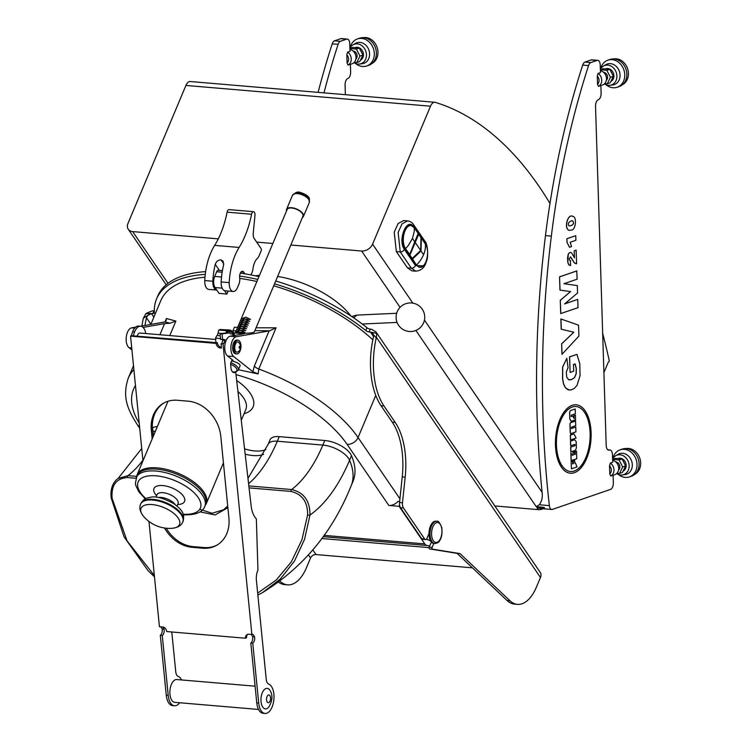 <?xml version="1.0" encoding="UTF-8"?>
<svg xmlns="http://www.w3.org/2000/svg" width="751" height="751" viewBox="0 0 751 751"><rect width="100%" height="100%" fill="white"/><g stroke="black" fill="none" stroke-linecap="round" stroke-linejoin="round"><path stroke-width="1.13" d="M244.92 273.852L243.756 272.153A4.806 2.469 94.9 0 0 242.507 271.299A4.806 2.469 94.9 0 0 239.691 277.832A6.862 3.53 -85.1 0 1 238.902 284.225L237.504 287.549A9.153 4.703 -85.1 0 1 233.185 291.472A9.153 4.703 -85.1 0 1 229.224 282.629A45.773 23.506 -85.1 0 1 239.109 247.455A68.66 35.259 94.9 0 0 251.576 214.242A3.436 1.765 -85.1 0 1 253.519 211.698A3.436 1.765 -85.1 0 1 254.974 215.34L253.228 233.392A5.717 2.938 94.9 0 0 254.176 238.461L261.057 248.534A1.718 0.882 -85.1 0 1 261.132 250.918L259.151 255.622A8.58 4.412 -85.1 0 1 257.377 258.353A13.734 7.05 94.9 0 0 252.946 268.914A8.58 4.412 -85.1 0 1 250.74 274.885M233.185 291.472L225.112 290.787A9.153 4.703 -85.1 0 1 221.16 281.944A45.773 23.506 -85.1 0 1 223.601 265.019L223.122 261.264L221.047 259.893C218.222 259.94 216.297 261.423 215.274 264.343A45.773 23.506 94.9 0 0 212.843 281.24A9.153 4.703 94.9 0 0 216.786 290.074L208.722 289.388A9.153 4.703 94.9 0 1 204.77 280.555A45.773 23.506 94.9 0 1 214.655 245.38L239.109 247.455M253.519 211.698L229.055 209.613A3.436 1.765 94.9 0 0 227.112 212.167A68.66 35.259 -85.1 0 1 214.655 245.38M223.77 263.892L221.047 259.893M572.694 216.363L572.647 216.363C567.831 213.284 563.475 228.623 569.127 230.35L569.174 230.36M569.511 247.248L567.014 242.46L566.892 238.705L575.745 235.701L575.886 240.292L570.169 242.263L571.558 246.591L569.511 247.248M576.101 263.761L574.355 262.888L570.338 256.88M570.319 260.85L570.619 265.478L568.77 264.803L567.822 262.043L568.244 254.505L568.976 253.162L570.563 252.355L571.727 252.993L574.477 257.903L574.158 250.815L576.101 250.149L576.627 263.761L574.449 262.897L570.619 256.945L569.305 258.71L569.427 260.043L570.676 260.85M570.075 265.469L568.676 264.793L567.718 262.033L567.559 257.875L568.15 254.495L568.882 253.162L570.497 252.345M574.374 257.743L574.158 250.815M577.744 299.396L578.007 307.666L560.697 313.589L560.274 300.278L570.582 291.576L559.955 290.102L559.542 276.837L576.749 270.914L577.115 279.194L563.982 283.709L577.312 285.577L577.547 293.021L564.621 303.92L577.744 299.396L564.705 303.845M561.973 354.341L561.645 343.817L573.792 332.214L561.185 329.201L560.866 318.959L578.552 325.174L578.899 336.11L561.973 354.341M576.186 404.808A34.33 17.63 94.9 0 0 576.139 404.808A34.33 17.63 94.9 0 0 572.178 405.324A34.33 17.63 94.9 0 0 555.449 441.335A34.33 17.63 94.9 0 0 570.328 473.214A34.33 17.63 94.9 0 0 570.375 473.224M597.28 76.123L598.096 73.391L600.462 72.575L600.227 65.018A5.717 2.938 94.9 0 0 597.749 60.333A5.717 2.938 94.9 0 0 597.083 60.427L590.849 62.568A5.717 2.938 94.9 0 0 588.559 65.6A509.216 261.508 94.9 0 0 551.347 236.114A614.027 315.336 94.9 0 0 549.366 505.62A5.717 2.938 94.9 0 0 551.788 509.478A5.717 2.938 94.9 0 0 552.445 509.394L610.563 489.38A5.717 2.938 94.9 0 0 613.351 482.743L613.116 475.186L610.741 476.003L609.784 473.881L609.53 465.78L610.338 463.048L612.713 462.231L612.469 454.674A5.717 2.938 94.9 0 0 609.99 449.99A5.717 2.938 94.9 0 0 609.333 450.074A5.717 2.938 -85.1 0 1 608.676 450.159A5.717 2.938 -85.1 0 1 606.198 445.484L595.534 106.36A5.717 2.938 -85.1 0 1 598.322 99.723A5.717 2.938 94.9 0 0 601.11 93.086L600.866 85.53L598.5 86.346L597.533 84.225L597.28 76.123A5.37 4.487 -109 0 1 597.533 84.225M566.836 358.311L562.696 367.014L562.659 378.823L563.569 383.855L565.522 387.835L568.113 389.797L571.107 389.929L574.262 388.427L576.965 385.479L580.054 375.763L579.772 363.691L576.965 354.369L569.624 356.894L570.112 372.44L573.708 371.201L573.492 364.451L575.106 363.888L576.327 368.544L576.214 373.81L574.59 377.584L571.718 379.537L568.648 379.715L566.695 377.152L566.338 371.858L568.047 367.727L566.836 358.311L562.602 367.014L562.565 378.814L563.466 383.845L565.419 387.826L569.286 390.069M575.022 363.916L576.233 368.534L576.111 373.801L574.487 377.575L571.614 379.527L569.455 379.912M576.965 354.369L569.521 356.885L570.112 372.44M575.397 415.153L574.036 415.622L574.13 418.654L572.788 416.054L571.211 416.552L571.267 415.209L575.35 413.801L575.2 408.976L570.722 410.478A2.291 1.173 94.9 0 0 569.605 413.134L569.793 419.086L571.182 421.33L575.548 419.865L575.397 415.153L573.933 415.613L574.027 418.448M572.788 416.054L571.182 416.561M575.397 462.935L577.021 466.915L571.455 468.84L571.135 461.752L572.591 461.292L572.675 463.874L573.445 463.611L573.266 461.02L574.722 460.56L574.806 463.142L575.397 462.935L574.806 463.095M572.675 463.836L573.351 463.602M576.036 406.516A32.612 16.747 -85.1 0 1 589.92 440.424A32.612 16.747 -85.1 0 1 570.525 471.506M576.524 451.088L575.163 451.558L575.247 454.364L574.543 454.608L574.449 451.802L573.088 452.271L573.173 455.078L572.469 455.322L570.854 452.994L571.098 460.626L576.768 458.72L576.524 451.088L575.059 451.548L575.153 454.355L574.534 454.562M574.449 451.802L572.994 452.262L573.079 455.068L572.44 455.284M570.676 447.155L570.826 451.867L574.712 450.572A3.436 1.765 94.9 0 0 576.383 446.592L576.224 441.654L574.515 439.701L570.488 441.09L570.629 445.812L575.013 444.357L574.975 445.719L570.676 447.155L574.881 445.709L574.966 444.357M575.773 427.056L571.483 428.511L571.52 427.159L575.726 425.704L575.576 420.992L570.741 422.616A1.605 0.826 94.9 0 0 569.962 424.475L570.225 432.754L571.182 434.838L570.3 435.139L570.45 439.964L576.111 438.058L573.999 433.909L571.633 434.679L571.718 433.336L575.923 431.881L575.773 427.056L571.436 428.502M415.35 242.667L420.682 250.468L412.205 258.457L409.933 255.143L409.098 255.068L411.905 258.438L409.793 255.349L418.711 234.246L420.776 237.325M420.682 250.468L420.973 237.56M418.138 233.467L409.717 254.448L405.521 248.684A12.748 6.543 94.9 0 1 404.958 230.989A12.748 6.543 94.9 0 1 414.299 227.778L418.345 233.702M421.33 238.067L425.395 244.019A12.748 6.543 -85.1 0 1 425.948 261.714A12.748 6.543 -85.1 0 1 416.617 264.925A28.707 20.84 -34.3 0 0 423.564 254.692L421.011 250.956L412.571 259.001L416.401 265.019L412.43 259.208L416.401 265.019L419.743 267.29L422.372 266.502M412.571 259.001L411.764 259.151L412.064 258.485M421.349 238.095L421.011 250.956M414.167 227.656L411.05 225.413A12.87 6.609 -85.1 0 0 403.756 233.908A12.87 6.609 -85.1 0 0 405.305 248.769A12.87 6.609 -85.1 0 1 403.709 234.115A12.87 6.609 -85.1 0 1 410.825 225.384A12.87 6.609 -85.1 0 1 411.219 225.441M411.05 225.413A12.87 6.609 -85.1 0 1 413.303 226.614M419.415 267.243L415.735 264.962L411.764 259.151M409.135 255.293L411.36 258.391M408.732 254.533L404.639 248.712A12.87 6.609 -85.1 0 1 403.043 234.059A12.87 6.609 -85.1 0 1 410.159 225.328A12.87 6.609 -85.1 0 1 410.487 225.375M413.67 224.774L424.766 241.024C428.061 243.859 428.445 258.316 426.324 261.555C424.766 267.45 421.255 270.66 415.782 271.177L411.351 268.163L400.255 251.923L398.133 232.481L402.029 223.864L407.577 220.888C410.431 221.348 412.459 222.643 413.67 224.774L413.67 224.774A3.436 2.488 145.6 0 1 413.773 226.962C407.22 216.269 397.251 240.057 404.367 249.351L415.463 265.601L423.311 265.788M222.249 339.583A4.581 2.347 94.9 0 1 222.756 340.194L224.718 340.363A4.581 2.347 94.9 0 0 223.432 339.405A4.581 2.347 94.9 0 0 222.615 339.612L220.663 339.452L220.09 333.707L226.079 332.928L226.567 330.693L227.281 332.045L227.769 330.158L228.36 331.717L228.98 329.952L229.44 331.679L230.172 330.074L230.491 331.942L231.327 330.524L231.496 332.496L232.416 331.304L232.425 333.331L233.411 332.383L233.27 334.43L234.303 333.744L234.049 335.528M226.079 332.928L229.844 332.853L230.397 333.904A12.589 6.468 -85.1 0 1 231.139 333.885A12.589 6.468 -85.1 0 1 233.974 335.537L244.188 333.726L233.383 332.806M224.568 290.675L226.905 294.101A129.303 59.141 -157.2 0 0 219.085 293.434L215.058 287.549L222.165 288.149M226.905 294.101L228.191 291.041M170.186 323.212L175.856 321.071L166.45 318.508L166.102 320.724L164.798 321.944L170.186 323.212L164.572 323.597L143.066 327.417M254.899 330.59L269.543 330.834L276.068 327.811L256.072 327.802M237.635 327.37L234.425 327.248L232.772 331.191M150.81 324.441L160.789 300.672A129.303 59.141 22.8 0 1 204.985 277.185M239.757 278.414A129.303 59.141 22.8 0 1 256.898 281.494M273.702 285.802A129.303 59.141 22.8 0 1 372.834 339.856M276.068 327.811L258.766 369.023L258.128 373.923L252.871 371.726L233.664 356.518A10.298 5.285 -85.1 0 1 231.026 345.526A10.298 5.285 -85.1 0 1 236.34 336.72L269.543 330.834M238.452 369.755L258.128 373.923M215.978 342.606L215.537 338.157A12.589 6.468 -85.1 0 1 217.058 335.519A4.581 2.347 94.9 0 0 218.053 333.172L218.738 330.027L226.567 330.693M219.78 330.111L219.949 329.492L227.769 330.158M221.047 329.586L228.98 329.952M230.848 362.733A8.58 3.924 -157.2 0 1 238.311 370.083L240.151 365.718C240.095 364.019 237.26 362.386 231.637 360.818M248.966 323.183L243.502 322.77L248.177 325.061L242.714 324.648L247.389 326.938L241.925 326.525L246.6 328.807L241.137 328.403L245.812 330.684L240.348 330.28L245.023 332.562L239.56 332.158L236.218 331.82L240.348 330.28L237.006 329.942L241.137 328.403L237.795 328.065L241.925 326.525L238.583 326.187L242.714 324.648L239.372 324.31L243.502 322.77L240.16 322.432L244.291 320.893L240.949 320.555L245.079 319.015L241.728 318.677L245.859 317.138L250.534 319.428L245.079 319.015L249.745 321.306L244.291 320.893L248.966 323.183L240.16 322.432M239.147 333.144C246.91 333.5 251.97 333.125 254.298 332.026L302.925 216.213A8.58 3.924 -157.2 0 0 299.996 211.2A8.58 3.924 -157.2 0 0 291.688 208.018A8.58 3.924 -157.2 0 0 287.098 209.567L235.607 332.195L239.147 333.144M145.797 333.538A12.589 6.468 94.9 0 0 140.634 326.206A12.589 6.468 94.9 0 0 134.551 331.942L133.256 335.875L217.349 342.728L216.185 343.404A4.581 3.689 -120.3 0 0 219.517 347.873L221.479 348.042L221.057 343.827L223.76 343.554L225.056 339.621M221.798 343.385L223.094 339.461M215.537 338.157L220.569 338.579M232.932 372.252A6.862 3.53 94.9 0 0 233.157 372.13L235.692 371.952L251.125 505.714A22.887 11.753 94.9 0 0 256.344 518.866L257.95 570.112A11.443 5.877 94.9 0 0 256.401 580.373L266.239 679.383A6.862 3.53 94.9 0 0 268.651 684.058A14.879 7.641 -85.1 0 1 273.796 700.354A14.879 7.641 -85.1 0 1 265.047 713.45A14.879 7.641 -85.1 0 1 258.71 703.058L252.758 643.156A4.581 2.347 94.9 0 0 254.58 636.867C253.453 634.548 252.552 633.788 251.885 634.595L223.019 343.986L223.76 343.554M265.047 713.45L263.085 713.281A14.879 7.641 -85.1 0 1 256.758 702.898L250.806 642.987A4.581 2.347 94.9 0 0 252.627 636.698L251.397 634.557M118.02 478.5L127.961 475.665A1.718 0.882 94.9 0 0 127.313 477.552C116.18 478.359 111.11 485.287 112.106 498.354L127.069 540.898L154.34 575.473M257.668 593.102L276.284 579.988L291.313 561.889L301.94 539.772L307.6 514.942C307.779 501.978 302.249 494.139 291.003 491.436A1.718 0.882 -85.1 0 1 291.651 489.549C303.911 492.431 310.022 500.926 309.975 515.036L304.568 539.284L294.486 561.044L280.245 579.096L262.493 592.614L257.865 595.074M200.188 509.403L212.139 513.271L223.704 509.722M517.467 604.358A40.047 20.568 -85.1 0 1 509.967 600.744L459.997 553.59L457.059 553.346L507.038 600.49A40.047 20.568 -85.1 0 0 514.529 604.114L517.467 604.358A40.047 20.568 -85.1 0 0 536.383 587.198L540.457 577.491L376.448 337.396L376.636 333.303L370.562 332.167L373.547 336.542M376.636 333.303L376.598 333.256A60.653 27.74 -157.2 0 0 369.098 331.951A3.436 1.568 22.8 0 1 365.812 330.543A133.885 61.235 -157.2 0 0 274.537 283.822M257.771 279.419A133.885 61.235 -157.2 0 0 239.635 276.039M205.276 274.359A133.885 61.235 -157.2 0 0 156.574 298.898A133.885 61.235 -157.2 0 0 154.387 312.604A3.436 1.568 22.8 0 1 154.331 312.951A3.436 1.568 22.8 0 1 152.735 313.589L146.032 313.449L143.394 318.142L147.581 315.551L146.473 317.795L150.885 324.263M147.581 315.551L151.411 313.58L146.238 313.758M312.848 549.901L316.03 554.567L472.417 567.831M363.174 37.672A13.734 11.49 71 0 1 365.803 37.55A13.734 11.49 71 0 1 377.528 48.777A13.734 11.49 71 0 1 372.045 63.422M622.504 84.675A13.734 11.49 -109 0 0 627.554 68.538A13.734 11.49 -109 0 0 613.642 58.925M634.755 474.332A13.734 11.49 -109 0 0 639.796 458.194A13.734 11.49 -109 0 0 625.883 448.582M350.182 47.67A14.307 11.969 71 0 1 357.42 38.93L359.494 38.217A14.307 11.969 71 0 1 363.709 37.7A14.307 11.969 71 0 1 376.11 50.289A14.307 11.969 71 0 1 368.807 65.262L366.732 65.975A14.307 11.969 71 0 1 355.645 63.544M606.113 84.797A14.307 11.969 -109 0 0 617.2 87.229L619.275 86.515A14.307 11.969 -109 0 0 625.93 69.092A14.307 11.969 -109 0 0 609.962 59.47L607.888 60.183A14.307 11.969 -109 0 0 600.65 68.923M618.355 474.454A14.307 11.969 -109 0 0 629.441 476.885L631.516 476.172A14.307 11.969 -109 0 0 638.181 458.748A14.307 11.969 -109 0 0 622.203 449.117L620.129 449.83A14.307 11.969 -109 0 0 612.891 458.579M357.42 38.93A14.307 11.969 71 0 1 361.635 38.414A14.307 11.969 71 0 1 374.036 51.002A14.307 11.969 71 0 1 366.732 65.975M617.2 87.229A14.307 11.969 -109 0 0 623.856 69.805A14.307 11.969 -109 0 0 607.888 60.183M629.441 476.885A14.307 11.969 -109 0 0 636.106 459.462A14.307 11.969 -109 0 0 620.129 449.83M349.9 48.186A10.298 8.618 71 0 1 352.951 44.863L355.354 43.436A10.871 9.096 71 0 1 359.964 42.394A10.871 9.096 71 0 1 369.53 52.87A10.871 9.096 71 0 1 362.329 63.694L359.56 64.051A10.298 8.618 71 0 1 353.928 62.652M604.386 83.905A10.298 8.618 -109 0 0 610.019 85.304L612.788 84.947A10.871 9.096 -109 0 0 619.368 71.354A10.871 9.096 -109 0 0 605.813 64.689L603.41 66.116A10.298 8.618 -109 0 0 600.368 69.439M616.637 473.562A10.298 8.618 -109 0 0 622.26 474.961L625.039 474.604A10.871 9.096 -109 0 0 631.61 461.011A10.871 9.096 -109 0 0 618.064 454.346L615.66 455.773A10.298 8.618 -109 0 0 612.609 459.086M352.951 44.863A10.298 8.618 71 0 1 357.316 43.877A10.298 8.618 71 0 1 366.375 53.8A10.298 8.618 71 0 1 359.56 64.051M610.019 85.304A10.298 8.618 -109 0 0 616.242 72.434A10.298 8.618 -109 0 0 603.41 66.116M622.26 474.961A10.298 8.618 -109 0 0 628.493 462.081A10.298 8.618 -109 0 0 615.66 455.773M355.073 47.679A6.806 5.698 71 0 1 357.429 47.304A6.806 5.698 71 0 1 363.249 52.936A6.806 5.698 71 0 1 360.414 60.183M610.873 81.437A6.806 5.698 -109 0 0 613.276 72.838A6.806 5.698 -109 0 0 605.541 68.932M623.123 471.093A6.806 5.698 -109 0 0 625.517 462.494A6.806 5.698 -109 0 0 617.782 458.589M349.91 48.383L352.557 47.463L359.335 48.045L362.93 55.067L359.757 61.516L356.791 62.54L354.256 62.324M600.368 69.627L603.015 68.716L609.793 69.299L613.398 76.32L610.216 82.77L607.259 83.793L604.724 83.577M612.619 459.283L615.266 458.373L622.044 458.945L625.639 465.977L622.466 472.426L619.5 473.44L616.965 473.233M349.91 48.515L356.368 49.059L359.973 56.09L362.93 55.067M359.973 56.09L356.791 62.54M356.368 49.059L359.335 48.045M600.378 69.768L606.836 70.312L609.793 69.299M606.836 70.312L610.432 77.344L613.398 76.32M610.432 77.344L607.259 83.793M612.619 459.424L619.077 459.969L622.044 458.945M619.077 459.969L622.682 466.991L625.639 465.977M622.682 466.991L619.5 473.44M353.045 51.021A4.581 3.83 71 0 1 353.054 51.021A4.581 3.83 71 0 1 356.819 54.269A4.581 3.83 71 0 1 355.843 59.141M603.504 72.274A4.581 3.83 71 0 1 607.568 77.1A4.581 3.83 71 0 1 606.301 80.395M615.754 461.931A4.581 3.83 71 0 1 619.819 466.746A4.581 3.83 71 0 1 618.552 470.051M347.075 62.971L346.821 54.87A5.37 4.487 71 0 1 347.075 62.971L348.042 65.093L350.407 64.276L350.642 71.833A5.717 2.938 94.9 0 1 347.863 78.47A5.717 2.938 -85.1 0 0 345.075 85.107L345.376 94.692M346.821 54.87L347.629 52.138A7.435 6.224 71 0 1 351.261 58.907A7.435 6.224 71 0 1 348.042 65.093M349.947 49.51A7.435 6.224 71 0 1 355.908 56.287A7.435 6.224 71 0 1 352.059 63.769L350.407 64.342M600.875 85.586L602.527 85.023A7.435 6.224 -109 0 0 606.376 77.541A7.435 6.224 -109 0 0 600.406 70.763M347.629 52.138L350.004 51.331L349.759 43.765A5.717 2.938 94.9 0 0 347.281 39.08A5.717 2.938 94.9 0 0 346.624 39.174L340.391 41.314A5.717 2.938 94.9 0 0 338.1 44.347A509.216 261.508 94.9 0 0 323.972 92.871M613.116 475.242L614.769 474.679A7.435 6.224 -109 0 0 618.617 467.197A7.435 6.224 -109 0 0 612.647 460.419M597.749 60.333L591.872 59.836A5.717 2.938 94.9 0 0 591.215 59.92L584.982 62.07A5.717 2.938 94.9 0 0 582.692 65.102A509.216 261.508 94.9 0 0 549.976 203.427A509.216 261.508 94.9 0 0 545.479 235.617A614.027 315.336 94.9 0 0 542.119 492.365C542.766 497.284 541.818 501.415 539.293 504.766L536.27 506.709L544.09 507.376A5.717 2.938 94.9 0 0 544.822 508.436L536.993 507.77L541.293 508.587L551.788 509.478M347.281 39.08L341.414 38.583A5.717 2.938 94.9 0 0 340.757 38.677L334.514 40.817A5.717 2.938 94.9 0 0 332.224 43.849A509.216 261.508 94.9 0 0 318.095 92.373M609.784 473.881A5.37 4.487 -109 0 0 609.53 465.78M610.741 476.003A7.435 6.224 -109 0 0 613.971 469.816A7.435 6.224 -109 0 0 610.338 463.048M598.5 86.346A7.435 6.224 -109 0 0 601.72 80.16A7.435 6.224 -109 0 0 598.096 73.391M412.853 303.132L372.571 244.169L430.511 106.201A9.153 4.703 -85.1 0 1 434.829 102.277A9.153 4.703 -85.1 0 1 435.345 102.38A509.216 261.508 -85.1 0 1 549.976 203.427M602.668 333.397A509.216 261.508 -85.1 0 1 609.352 361.156L608.254 362.245L603.907 372.599M167.989 283.315L132.655 231.59A9.153 6.646 145.7 0 1 128.252 229.243A9.153 6.646 145.7 0 1 127.98 223.422L185.919 85.445A9.153 4.703 -85.1 0 1 190.238 81.521L434.829 102.277M415.791 271.177L411.877 270.848L407.436 267.835L396.34 251.585L394.219 232.153L398.124 223.526L403.662 220.55L407.577 220.888M132.655 231.59L218.297 238.856M256.664 242.113L272.857 243.484M290.834 245.014L361.597 251.012A9.153 6.646 145.7 0 0 372.571 244.169M494.834 505.949L538.26 509.629A9.153 6.646 -34.3 0 0 543.123 508.746M255.331 275.805A65.515 29.965 22.8 0 1 259.461 275.401M277.635 276.443A65.515 29.965 22.8 0 1 350.792 315.899M353.702 317.861L356.885 315.101L396.669 313.28M205.643 271.599A133.885 61.235 -157.2 0 0 157.757 296.082L156.574 298.898M152.735 313.589L153.917 310.773L152.584 310.745L146.032 313.449M316.03 554.567A4.581 3.323 -34.3 0 0 310.538 557.984L306.474 567.69A40.047 20.568 -85.1 0 1 287.549 584.851L284.61 584.597A40.047 20.568 -85.1 0 1 278.555 582.194M141.901 326.018A60.653 31.148 -85.1 0 1 143.394 318.142M540.457 577.491A8.008 5.811 -34.3 0 0 540.222 572.393L375.913 331.867L371.736 329.342A60.653 27.74 -157.2 0 0 370.281 329.135A3.436 1.568 22.8 0 1 366.995 327.727A133.885 61.235 -157.2 0 0 275.72 281.005M376.448 337.396L376.251 337.903A60.653 31.148 -85.1 0 0 383.977 405.991L395.233 422.475A60.653 31.148 94.9 0 1 405.174 477.167L402.489 502.776A5.717 2.938 -85.1 0 0 403.418 507.929L424.597 538.927A3.436 1.765 -85.1 0 0 425.488 539.537A3.436 1.765 -85.1 0 0 427.112 538.063L429.018 533.52M459.997 553.59L432.482 549.159A1.145 0.591 -85.1 0 1 432.163 547.376L433.806 543.452M376.598 333.256L375.913 331.867M258.954 276.603A133.885 61.235 -157.2 0 0 240.329 273.148M425.488 539.537L422.55 539.284A3.436 1.765 -85.1 0 1 421.658 538.683L400.49 507.685A5.717 2.938 -85.1 0 1 399.551 502.522L402.236 476.913A60.653 31.148 94.9 0 0 392.304 422.222L381.048 405.747A60.653 31.148 -85.1 0 1 373.454 337.058L372.994 333.669L370.562 332.167M373.454 334.721L376.251 337.903M457.059 553.346L429.553 548.915A1.145 0.591 -85.1 0 1 429.225 547.132L431.365 542.025M287.549 584.851A40.047 20.568 -85.1 0 1 280.048 581.236L279.973 581.152M144.962 325.474A60.653 31.148 -85.1 0 1 146.473 317.795M429.093 547.629L321.738 538.523M262.503 592.605C303.122 567.549 332.655 531.99 351.092 485.916L353.017 481.335A117.785 53.865 -157.2 0 0 351.496 455.679A20.596 9.425 -157.2 0 0 324.779 440.499L279.231 436.631A17.16 7.848 -157.2 0 0 270.069 439.729L268.145 444.32A17.16 7.848 -157.2 0 1 277.307 441.222L279.231 436.631M157.353 426.568A20.596 9.425 -157.2 0 0 152.528 427.807M265.845 449.549A27.58 12.617 22.8 0 1 244.563 448.863M399.588 505.123L399.091 506.315L388.821 505.442A9.153 6.646 145.7 0 0 398.039 501.368L399.654 501.499M399.091 506.315L424.775 543.902A9.153 4.703 94.9 0 0 426.972 545.498L429.722 545.939M430.689 541.058L426.577 538.974M427.403 539.791L426.718 538.786M436.725 521.307L435.749 521.222A11.162 5.726 94.9 0 0 430.473 526A11.162 5.726 94.9 0 0 429.347 537.284A11.162 5.726 94.9 0 0 433.862 543.461L434.838 543.536C437.514 543.076 439.025 542.231 439.363 541.002C441.644 538.101 442.442 533.604 441.748 527.521C439.72 522.555 438.04 520.481 436.725 521.307A11.162 5.726 94.9 0 0 435.439 521.476A11.162 5.726 94.9 0 0 431.459 526.085A11.162 5.726 94.9 0 0 430.332 537.369A11.162 5.726 94.9 0 0 434.838 543.536M222.418 270.613L218.297 270.266A3.436 1.765 94.9 0 0 216.673 271.74L214.711 276.424A8.008 4.112 94.9 0 0 215.058 287.549M183.253 514.773C195.222 515.242 202.385 512.511 204.741 506.587L205.53 504.71A37.193 17.01 -157.2 0 0 177.827 474.623A37.193 17.01 -157.2 0 0 136.945 475.909L135.387 483.297L135.79 485.456L138.822 491.774L145.281 498.795M307.6 514.942A1.718 0.469 6.8 0 0 309.975 515.036A150.022 77.043 94.9 0 0 349.572 460.269A20.596 9.425 -157.2 0 0 322.855 445.08L277.307 441.222A125.877 64.642 94.9 0 1 248.581 483.691M154.471 576.787L148.172 570.816L124.084 536.89L111.298 498.345L112.106 498.354M162.854 627.038L164.084 629.188A4.581 2.347 -85.1 0 1 162.263 635.477L160.31 635.308L166.262 695.219A14.879 7.641 94.9 0 0 172.589 705.602L174.542 705.771A14.879 7.641 94.9 0 0 179.696 702.767M162.263 635.477L168.215 695.379A14.879 7.641 94.9 0 0 174.542 705.771M181.629 679.955A14.879 7.641 94.9 0 0 178.156 676.379A6.862 3.53 -85.1 0 1 175.743 671.704L171.791 631.985M153.457 435.862L152.322 426.024M140.634 326.206L138.682 326.047A12.589 6.468 94.9 0 0 132.598 331.773L131.303 335.706L130.561 336.138L142.953 460.87M134.551 331.942L132.598 331.773M133.256 335.875L131.303 335.706M216.185 343.404L130.561 336.138M148.97 521.457L159.437 626.747L163.343 627.085A4.581 3.689 -120.3 0 1 166.703 631.553L245.455 638.228A4.581 3.689 -120.3 0 1 247.06 634.614A4.581 3.689 -120.3 0 1 247.971 634.266L252.374 634.332M221.057 343.827L223.019 343.986M152.171 438.922L151.326 430.454A34.33 27.703 59.7 0 1 163.352 403.306A34.33 27.703 59.7 0 1 177.433 400.274L188.201 401.184A34.33 27.703 59.7 0 1 220.794 436.35L228.905 518.03A34.33 27.703 59.7 0 1 216.879 545.179A34.33 27.703 59.7 0 1 202.808 548.221L192.04 547.301A34.33 27.703 59.7 0 1 164.535 528.009M164.084 629.188L162.132 629.019A4.581 2.347 -85.1 0 1 160.31 635.308M160.892 626.878L162.132 629.019M137.189 335.922A5.717 2.938 -85.1 0 1 139.395 333.134A5.717 2.938 -85.1 0 1 140.061 333.05L215.668 339.471M255.096 686.189L176.767 679.542A11.443 5.877 94.9 0 0 169.876 692.985A11.443 5.877 94.9 0 0 174.833 702.354L258.513 709.451M140.756 326.225L164.798 321.944M135.687 327.126L131.65 327.84A10.298 5.285 94.9 0 0 126.337 336.636A10.298 5.285 94.9 0 0 128.984 347.638L131.932 349.975M250.806 642.987L252.758 643.156M252.627 636.698L254.58 636.867M231.909 360.236L233.017 360.33L232.172 359.663L231.158 361.851A3.436 1.765 94.9 0 0 230.679 364.967L230.961 367.802A6.862 3.53 94.9 0 0 233.88 372.599A6.862 3.53 94.9 0 0 235.11 372.299L235.692 371.952M222.615 339.612L222.043 333.876L229.844 332.853M232.172 359.663L227.553 356.002A10.298 5.285 -85.1 0 1 224.915 345A10.298 5.285 -85.1 0 1 230.219 336.204L233.974 335.537M265.328 688.827A10.298 5.285 -85.1 0 1 270.191 690.751C272.923 695.388 272.463 700.824 268.811 707.048A10.298 5.285 -85.1 0 1 261.254 703.152A10.298 5.285 -85.1 0 1 265.328 688.827M232.247 331.285L236.302 330.534M236.828 353.899L235.607 353.787A6.862 3.53 -85.1 0 1 232.679 346.652A6.862 3.53 -85.1 0 1 236.772 340.109L237.992 340.212A6.862 3.53 94.9 0 0 234.199 344.869A6.862 3.53 94.9 0 0 235.044 352.679A6.862 3.53 94.9 0 0 236.828 353.899A6.862 3.53 94.9 0 0 237.626 353.796A6.862 3.53 94.9 0 0 240.968 346.587A6.862 3.53 94.9 0 0 237.992 340.212M252.871 371.726L254.373 365.99L269.102 330.9M237.25 342.005A5.144 2.638 94.9 0 0 234.753 348.126A5.144 2.638 94.9 0 0 237.729 352.041C241.475 349.422 241.747 346.136 238.565 342.193A5.144 2.638 94.9 0 0 237.25 342.005M247.689 634.342A4.581 3.689 -120.3 0 0 246.628 637.552L245.455 638.228M217.349 342.728A4.581 3.689 -120.3 0 0 220.691 347.187L219.517 347.873M220.691 347.187L221.404 347.253M153.166 436.538L152.5 429.769A34.33 27.703 59.7 0 1 163.943 402.977M217.461 544.832A34.33 27.703 59.7 0 1 203.972 547.535L193.214 546.625A34.33 27.703 59.7 0 1 166.224 528.216M228.989 329.971L230.172 330.074M230.238 330.431L231.327 330.524M231.383 331.219L232.416 331.304M232.416 332.299L233.411 332.383M233.326 333.66L234.303 333.744M234.087 335.275L235.007 335.35M220.09 333.707L222.043 333.876M302.362 217.555A9.153 4.187 -157.2 0 0 303.451 216.429L309.365 202.357A9.153 4.187 -157.2 0 0 306.239 197.015A9.153 4.187 -157.2 0 0 297.377 193.617A9.153 4.187 -157.2 0 0 292.486 195.269L286.572 209.341A9.153 4.187 -157.2 0 0 286.535 210.909M303.451 216.429A9.153 4.187 -157.2 0 0 300.334 211.087A9.153 4.187 -157.2 0 0 291.463 207.689A9.153 4.187 -157.2 0 0 286.572 209.341M238.583 326.187L247.389 326.938M239.372 324.31L248.177 325.061M240.949 320.555L249.745 321.306M241.728 318.677L250.534 319.428M236.218 331.82L245.023 332.562M237.006 329.942L245.812 330.684M237.795 328.065L246.6 328.807M416.401 265.019L415.735 264.962M572.328 407.014A32.612 16.747 -85.1 0 1 576.092 406.526A32.612 16.747 -85.1 0 1 590.023 440.433A32.612 16.747 -85.1 0 1 570.572 471.515A32.612 16.747 -85.1 0 1 556.435 441.231A32.612 16.747 -85.1 0 1 572.328 407.014M572.271 405.333A34.33 17.63 -85.1 0 1 576.233 404.808A34.33 17.63 -85.1 0 1 590.896 440.508A34.33 17.63 -85.1 0 1 570.431 473.224A34.33 17.63 -85.1 0 1 555.552 441.344A34.33 17.63 -85.1 0 1 572.271 405.333M571.455 468.84L571.135 461.752M571.229 461.762L572.591 461.292M573.445 463.611L573.266 461.02M573.36 461.03L574.722 460.56M570.957 453.003L571.192 460.635M570.769 447.164L570.92 451.877M574.609 439.71L570.488 441.09M570.582 441.1L570.732 445.812M575.576 420.992L570.835 422.625A1.605 0.826 94.9 0 0 570.056 424.484L570.319 432.764L571.286 434.838L570.394 435.148L570.544 439.973M573.999 433.909L571.755 434.679M575.2 408.976L570.816 410.487A2.291 1.173 94.9 0 0 569.699 413.134L569.793 419.086M569.887 419.086L571.276 421.339M562.077 354.35L561.645 343.817M561.739 343.817L573.792 332.214M573.895 332.224L561.185 329.201M561.288 329.21L560.959 318.968M560.79 313.599L560.274 300.278M560.377 300.287L570.582 291.576M570.685 291.585L559.955 290.102M560.058 290.111L559.542 276.837M559.636 276.847L576.852 270.923M574.262 250.825L576.195 250.158M569.615 247.257L567.014 242.46M567.108 242.47L566.892 238.705M566.996 238.715L575.745 235.701M571.042 225.572L569.22 225.92C566.207 223.526 571.117 220.081 572.684 220.841C574.205 223.075 573.661 224.652 571.042 225.572M572.637 220.832C574.093 223.122 573.529 224.699 570.948 225.563L569.174 225.92M571.182 230.05C575.632 230.848 577.284 216.57 572.75 216.372C567.925 213.293 563.569 228.633 569.23 230.36L571.182 230.05M241.137 271.928L243.756 272.153M221.16 281.944L229.224 282.629M212.843 281.24L204.77 280.555M227.112 212.167L251.576 214.242M219.386 270.36L215.274 264.343M418.307 233.617L414.27 227.722L414.299 231.233L412.468 238.442L415.021 242.179M425.329 243.925L425.395 244.019A28.707 20.84 145.7 0 1 423.564 254.692M404.639 248.712L405.521 248.684L408.328 245.464L412.468 238.442M413.773 226.962L424.869 243.202A3.436 2.488 145.6 0 0 424.766 241.024M169.764 335.575L175.856 321.071M254.373 365.99A5.717 2.619 22.8 0 0 258.766 369.023A129.303 59.141 22.8 0 1 358.067 437.523L375.763 395.392M133.5 365.681L128.29 378.072A129.303 59.141 22.8 0 1 133.885 369.576M165.032 321.879L166.45 318.508M236.002 374.599A120.151 54.954 22.8 0 1 347.093 444.357L388.821 505.442M399.936 498.814L358.067 437.523A9.153 6.646 145.7 0 1 347.093 444.357M217.058 335.519L220.296 335.791M227.882 507.695L215.058 514.961L200.104 511.872M127.313 477.552L135.969 478.284M249.069 487.878L291.003 491.436M128.29 378.072C121.765 397.73 128.177 410.065 137.226 424.587A9.153 6.646 -34.3 0 0 139.526 426.427M139.207 423.151A120.151 54.954 22.8 0 1 135.462 385.498M263.563 454.299A27.58 12.617 22.8 0 1 245.183 454.177M351.092 485.916A117.785 53.865 -157.2 0 0 349.572 460.269L351.496 455.679M248.844 485.916L291.651 489.549A125.877 64.642 94.9 0 0 322.855 445.08L324.779 440.499M151.411 313.58L153.861 317.166M360.602 50.524A6.13 5.126 71 0 1 361.794 52.852M612.262 74.105A6.13 5.126 -109 0 0 611.07 71.777M624.503 463.761A6.13 5.126 -109 0 0 623.311 461.433M346.624 39.174L340.757 38.677M340.391 41.314L334.514 40.817M338.1 44.347L332.224 43.849M582.692 65.102L588.559 65.6M545.479 235.617L551.347 236.114M584.982 62.07L590.849 62.568M591.215 59.92L597.083 60.427M608.038 449.971L609.333 450.074M185.919 85.445L430.511 106.201M542.119 492.365L424.428 320.086M539.293 504.766L549.366 505.62M536.27 506.709L415.866 330.449M400.076 307.347L361.597 251.012M538.26 509.629L536.993 507.77M369.098 331.951L370.281 329.135M365.812 330.543L366.995 327.727M507.038 600.49L509.967 600.744M429.553 548.915L432.482 549.159M429.225 547.132L432.163 547.376M421.658 538.683L424.597 538.927M400.49 507.685L403.418 507.929M399.551 502.522L402.489 502.776M402.236 476.913L405.174 477.167M392.304 422.222L395.233 422.475M381.048 405.747L383.977 405.991M308.473 554.951L310.538 557.984M236.678 380.457A43.201 19.761 22.8 0 1 244.037 413.726M324.01 535.36L424.775 543.902M323.071 536.683L426.972 545.498M436.453 522.677A10.016 5.144 94.9 0 0 432.426 538.965A10.016 5.144 94.9 0 0 441.4 535.876A10.016 5.144 94.9 0 0 436.453 522.677M214.711 276.424L221.526 277.006M216.673 271.74L222.146 272.2M223.422 462.823L206.281 503.658A37.475 17.142 -157.2 0 0 178.362 473.346A37.475 17.142 -157.2 0 0 137.17 474.632L167.98 401.269M241.278 420.316L245.877 409.361C247.755 404.207 245.108 398.237 237.945 391.44M204.741 506.587A37.193 17.01 -157.2 0 0 177.039 476.5A37.193 17.01 -157.2 0 0 136.156 477.786M183.188 514.228A33.757 15.442 -157.2 0 0 196.311 495.087A33.757 15.442 -157.2 0 0 150.275 475.749A33.757 15.442 -157.2 0 0 145.797 498.533M177.696 504.494A16.597 7.585 -157.2 0 0 182.23 494.674A16.597 7.585 -157.2 0 0 160.423 485.512A16.597 7.585 -157.2 0 0 156.593 495.641M178.184 503.226L178.043 503.649A11.443 5.238 -157.2 0 0 169.519 494.393A11.443 5.238 -157.2 0 0 156.94 494.796L157.156 494.402M175.255 504.663A11.443 5.238 -157.2 0 0 158.179 497.491M183.084 521.222A22.887 10.467 -157.2 0 0 166.037 502.71A22.887 10.467 -157.2 0 0 140.878 503.499L140.587 504.203A22.887 10.467 -157.2 0 1 165.736 503.414A22.887 10.467 -157.2 0 1 182.784 521.917L183.084 521.222C183.864 516.801 183.854 514.351 183.047 513.853C182.568 511.281 179.47 507.873 173.772 503.639C163.511 498.185 155.87 496.026 150.848 497.181C144.718 498.795 145.206 497.481 140.878 503.499M143.544 516.341A34.33 34.33 0 0 0 172.045 528.31A20.868 9.547 -157.2 0 0 176.316 515.712A20.868 9.547 -157.2 0 0 149.552 504.475A20.868 9.547 -157.2 0 0 143.544 516.341C139.977 511.797 138.991 507.742 140.587 504.203M155.429 431.158A20.596 9.425 -157.2 0 0 152.951 431.534M142.887 460.241A125.877 64.642 94.9 0 1 127.961 475.665L136.635 476.397M168.215 695.379L166.262 695.219M164.572 323.597L159.897 334.73M131.65 327.84L134.711 328.103M128.984 347.638L131.725 347.873M256.758 702.898L258.71 703.058M232.707 372.074L235.11 372.299M233.664 356.518L227.553 356.002M236.34 336.72L230.219 336.204M239.635 346.258A1.004 0.516 94.9 0 0 239.231 347.891A1.004 0.516 94.9 0 0 240.123 347.582A1.004 0.516 94.9 0 0 239.635 346.258M152.5 429.769L151.326 430.454M193.214 546.625L192.04 547.301M203.972 547.535L202.808 548.221M268.67 702.617A3.877 1.99 -85.1 0 1 266.558 699.744A3.877 1.99 -85.1 0 1 268.182 695.126A3.877 1.99 -85.1 0 1 270.548 697.895A3.877 1.99 -85.1 0 1 268.67 702.617M218.053 333.172L221.742 333.491M232.5 371.886A7.435 3.398 -157.2 0 0 232.894 371.923A7.435 3.398 -157.2 0 0 233.448 371.961M234.781 371.876A7.435 3.398 -157.2 0 0 236.612 368.647A7.435 3.398 -157.2 0 0 230.651 364.301M309.074 200.019A8.299 3.793 -157.2 0 0 302.784 194.378A8.299 3.793 -157.2 0 0 294.354 193.833M415.463 265.601A3.436 2.497 145.6 0 1 411.351 268.163L407.436 267.835M404.367 249.351A3.436 2.488 145.7 0 1 400.255 251.923L396.34 251.585M412.721 258.842L411.801 258.766M411.905 258.438L411.238 258.382M409.267 254.58L408.6 254.523M418.711 234.209L420.935 237.476M421.339 238.067L425.366 243.962C430.323 250.365 426.371 268.041 419.978 267.3M247.971 478.378L268.145 444.32M607.784 449.802L609.99 449.99M128.252 229.243L166.178 284.77M356.115 315.232L351.787 316.556M397.082 322.423L362.245 324.019M396.932 322.001A14.307 14.307 0 0 0 421.292 326.516A14.307 14.307 0 0 0 413.022 303.16A14.307 14.307 0 0 0 396.932 322.001M205.136 505.648L206.281 503.658M136.551 476.857L137.17 474.632M156.94 494.796L155.936 497.19M178.043 503.649L177.039 506.052M172.045 528.31C177.79 527.671 181.366 525.54 182.784 521.917M137.226 424.587L139.705 428.22M118.151 478.406L141.723 448.507M111.298 498.345C110.359 492.853 111.035 483.522 118.029 478.5L118.029 478.5M227.713 505.977L223.554 509.826M230.36 333.82L231.139 333.885M308.971 201.09C310.698 197.748 307.647 194.8 299.837 192.265C297.396 191.646 295.331 192.444 293.669 194.669M238.311 370.083L235.701 371.998M419.077 267.234L419.743 267.29M412.008 258.475L411.295 258.419M409.37 254.617L408.666 254.561M410.825 225.384L410.159 225.328"/></g></svg>
